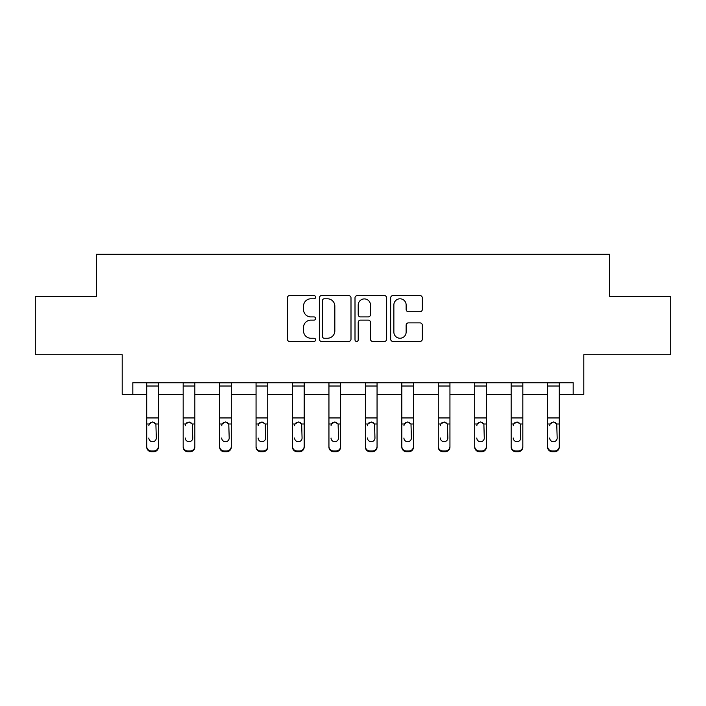 <?xml version="1.0" encoding="UTF-8"?>
<svg xmlns="http://www.w3.org/2000/svg" width="706" height="706" viewBox="0 0 706 706"><rect width="100%" height="100%" fill="white"/><g stroke="black" fill="none" stroke-linecap="round" stroke-linejoin="round"><path stroke-width="1.06" d="M315.626 297.2A1.606 1.606 0 0 0 314.02 295.593L289.654 295.593A2.294 2.294 0 0 0 287.36 297.888L287.36 339.154A2.294 2.294 0 0 0 289.654 341.448L314.02 341.448A1.606 1.606 0 0 0 315.626 339.842A1.606 1.606 0 0 0 314.02 338.236L310.869 338.236A7.334 7.334 0 0 1 303.527 330.902L303.527 327.46A7.334 7.334 0 0 1 310.869 320.127L314.02 320.127A1.606 1.606 0 0 0 315.626 318.521A1.606 1.606 0 0 0 314.02 316.915L310.869 316.915A7.334 7.334 0 0 1 303.527 309.581L303.527 306.139A7.334 7.334 0 0 1 310.869 298.797L314.02 298.797A1.606 1.606 0 0 0 315.626 297.2M132.825 394.442L132.825 382.758L573.175 382.758L573.175 394.442L583.8 394.442L583.8 354.73L670.7 354.73L670.7 296.326L609.613 296.326L609.613 254.284L96.387 254.284L96.387 296.326L35.3 296.326L35.3 354.73L122.2 354.73L122.2 394.442L146.724 394.442M420.008 311.752A2.294 2.294 0 0 0 422.303 309.466L422.303 297.888A2.294 2.294 0 0 0 420.008 295.593L392.951 295.593A2.294 2.294 0 0 0 390.665 297.888L390.665 339.154A2.294 2.294 0 0 0 392.951 341.448L420.008 341.448A2.294 2.294 0 0 0 422.303 339.154L422.303 325.166A2.294 2.294 0 0 0 420.008 322.88L408.43 322.88A2.294 2.294 0 0 0 406.135 325.166L406.135 332.102A6.133 6.133 0 0 1 400.002 338.236A6.133 6.133 0 0 1 393.869 332.102L393.869 304.93A6.133 6.133 0 0 1 400.002 298.797A6.133 6.133 0 0 1 406.135 304.93L406.135 309.466A2.294 2.294 0 0 0 408.43 311.752L420.008 311.752M350.997 297.888A2.294 2.294 0 0 0 348.702 295.593L321.645 295.593A2.294 2.294 0 0 0 319.35 297.888L319.35 339.154A2.294 2.294 0 0 0 321.645 341.448L348.702 341.448A2.294 2.294 0 0 0 350.997 339.154L350.997 297.888M357.298 295.593L384.355 295.593A2.294 2.294 0 0 1 386.65 297.888L386.65 339.154A2.294 2.294 0 0 1 384.355 341.448L372.777 341.448A2.294 2.294 0 0 1 370.482 339.154L370.482 322.421A2.294 2.294 0 0 0 368.188 320.127L360.51 320.127A2.294 2.294 0 0 0 358.216 322.421L358.216 339.842A1.606 1.606 0 0 1 356.609 341.448A1.606 1.606 0 0 1 355.003 339.842L355.003 297.888A2.294 2.294 0 0 1 357.298 295.593M158.409 394.442L183.172 394.442M194.847 394.442L219.61 394.442M231.294 394.442L256.057 394.442M267.733 394.442L292.496 394.442M304.18 394.442L328.943 394.442M340.619 394.442L365.381 394.442M377.057 394.442L401.82 394.442M413.504 394.442L438.267 394.442M449.943 394.442L474.706 394.442M486.39 394.442L511.153 394.442M522.828 394.442L547.591 394.442M559.276 394.442L573.175 394.442M324.169 298.797A1.606 1.606 0 0 0 322.563 300.403L322.563 336.638A1.606 1.606 0 0 0 324.169 338.236L327.487 338.236A7.334 7.334 0 0 0 334.829 330.902L334.829 306.139A7.334 7.334 0 0 0 327.487 298.797L324.169 298.797M370.482 305.045A6.133 6.133 0 0 0 364.349 298.912A6.133 6.133 0 0 0 358.216 305.045L358.216 314.62A2.294 2.294 0 0 0 360.51 316.915L368.188 316.915A2.294 2.294 0 0 0 370.482 314.62L370.482 305.045M146.724 424.721L146.724 446.351A4.668 4.633 0 0 0 151.402 450.993L153.74 450.993A4.668 4.633 0 0 0 158.409 446.351L158.409 447.083A4.668 4.633 180 0 1 153.74 451.716L153.74 450.993M148.834 438.744L148.834 438.011A3.742 3.707 180 0 0 152.567 441.718A3.742 3.707 180 0 0 156.308 438.011A3.742 3.707 180 0 1 152.567 441.718M150.616 422.497L149.248 423.988L148.834 425.709L149.248 423.988L152.567 421.95L155.894 423.988L156.308 438.011M154.517 422.497L152.567 421.95M158.409 382.758L158.409 447.083M146.724 382.758L146.724 446.351M151.402 450.993L151.402 451.716L153.74 451.716M151.402 451.716A4.668 4.633 180 0 1 146.724 447.083M183.172 424.721L183.172 446.351A4.668 4.633 0 0 0 187.84 450.993L190.179 450.993A4.668 4.633 0 0 0 194.847 446.351L194.847 447.083A4.668 4.633 180 0 1 190.179 451.716L190.179 450.993M185.272 438.744L185.272 438.011A3.742 3.707 180 0 0 189.014 441.718A3.742 3.707 180 0 0 192.747 438.011A3.742 3.707 180 0 1 189.014 441.718M187.064 422.497L185.687 423.988L185.272 425.709L185.687 423.988L189.014 421.95L192.332 423.988L192.747 438.011M190.955 422.497L189.014 421.95M219.61 424.721L219.61 446.351A4.668 4.633 0 0 0 224.287 450.993L226.617 450.993A4.668 4.633 0 0 0 231.294 446.351L231.294 447.083A4.668 4.633 180 0 1 226.617 451.716L226.617 450.993M221.719 438.744L221.719 438.011A3.742 3.707 180 0 0 225.452 441.718A3.742 3.707 180 0 0 229.194 438.011A3.742 3.707 180 0 1 225.452 441.718M223.502 422.497L222.125 423.988L221.719 425.709L222.125 423.988L225.452 421.95L228.779 423.988L229.194 438.011M227.394 422.497L225.452 421.95M194.847 382.758L194.847 447.083M183.172 382.758L183.172 446.351M187.84 450.993L187.84 451.716L190.179 451.716M187.84 451.716A4.668 4.633 180 0 1 183.172 447.083M231.294 382.758L231.294 447.083M219.61 382.758L219.61 446.351M224.287 450.993L224.287 451.716L226.617 451.716M224.287 451.716A4.668 4.633 180 0 1 219.61 447.083M256.057 424.721L256.057 446.351A4.668 4.633 0 0 0 260.726 450.993L263.064 450.993A4.668 4.633 0 0 0 267.733 446.351L267.733 447.083A4.668 4.633 180 0 1 263.064 451.716L263.064 450.993M258.158 438.744L258.158 438.011A3.742 3.707 180 0 0 261.891 441.718A3.742 3.707 180 0 0 265.632 438.011A3.742 3.707 180 0 1 261.891 441.718M259.94 422.497L258.572 423.988L258.158 425.709L258.572 423.988L261.891 421.95L265.218 423.988L265.632 438.011M263.841 422.497L261.891 421.95M267.733 382.758L267.733 447.083M256.057 382.758L256.057 446.351M260.726 450.993L260.726 451.716L263.064 451.716M260.726 451.716A4.668 4.633 180 0 1 256.057 447.083M292.496 424.721L292.496 446.351A4.668 4.633 0 0 0 297.173 450.993L299.503 450.993A4.668 4.633 0 0 0 304.18 446.351L304.18 447.083A4.668 4.633 180 0 1 299.503 451.716L299.503 450.993M294.596 438.744L294.596 438.011A3.742 3.707 180 0 0 298.338 441.718A3.742 3.707 180 0 0 302.071 438.011A3.742 3.707 180 0 1 298.338 441.718M296.388 422.497L295.011 423.988L294.596 425.709L295.011 423.988L298.338 421.95L301.665 423.988L302.071 438.011M300.279 422.497L298.338 421.95M304.18 382.758L304.18 447.083M292.496 382.758L292.496 446.351M297.173 450.993L297.173 451.716L299.503 451.716M297.173 451.716A4.668 4.633 180 0 1 292.496 447.083M328.943 424.721L328.943 446.351A4.668 4.633 0 0 0 333.611 450.993L335.95 450.993A4.668 4.633 0 0 0 340.619 446.351L340.619 447.083A4.668 4.633 180 0 1 335.95 451.716L335.95 450.993M331.043 438.744L331.043 438.011A3.742 3.707 180 0 0 334.776 441.718A3.742 3.707 180 0 0 338.518 438.011A3.742 3.707 180 0 1 334.776 441.718M332.826 422.497L331.458 423.988L331.043 425.709L331.458 423.988L334.776 421.95L338.103 423.988L338.518 438.011M336.727 422.497L334.776 421.95M340.619 382.758L340.619 447.083M328.943 382.758L328.943 446.351M333.611 450.993L333.611 451.716L335.95 451.716M333.611 451.716A4.668 4.633 180 0 1 328.943 447.083M365.381 424.721L365.381 446.351A4.668 4.633 0 0 0 370.05 450.993L372.389 450.993A4.668 4.633 0 0 0 377.057 446.351L377.057 447.083A4.668 4.633 180 0 1 372.389 451.716L372.389 450.993M367.482 438.744L367.482 438.011A3.742 3.707 180 0 0 371.224 441.718A3.742 3.707 180 0 0 374.957 438.011A3.742 3.707 180 0 1 371.224 441.718M369.273 422.497L367.897 423.988L367.482 425.709L367.897 423.988L371.224 421.95L374.542 423.988L374.957 438.011M373.165 422.497L371.224 421.95M377.057 382.758L377.057 447.083M365.381 382.758L365.381 446.351M370.05 450.993L370.05 451.716L372.389 451.716M370.05 451.716A4.668 4.633 180 0 1 365.381 447.083M401.82 424.721L401.82 446.351A4.668 4.633 0 0 0 406.497 450.993L408.827 450.993A4.668 4.633 0 0 0 413.504 446.351L413.504 447.083A4.668 4.633 180 0 1 408.827 451.716L408.827 450.993M403.929 438.744L403.929 438.011A3.742 3.707 180 0 0 407.662 441.718A3.742 3.707 180 0 0 411.404 438.011A3.742 3.707 180 0 1 407.662 441.718M405.712 422.497L404.335 423.988L403.929 425.709L404.335 423.988L407.662 421.95L410.989 423.988L411.404 438.011M409.612 422.497L407.662 421.95M413.504 382.758L413.504 447.083M401.82 382.758L401.82 446.351M406.497 450.993L406.497 451.716L408.827 451.716M406.497 451.716A4.668 4.633 180 0 1 401.82 447.083M438.267 424.721L438.267 446.351A4.668 4.633 0 0 0 442.936 450.993L445.274 450.993A4.668 4.633 0 0 0 449.943 446.351L449.943 447.083A4.668 4.633 180 0 1 445.274 451.716L445.274 450.993M440.367 438.744L440.367 438.011A3.742 3.707 180 0 0 444.109 441.718A3.742 3.707 180 0 0 447.842 438.011A3.742 3.707 180 0 1 444.109 441.718M442.159 422.497L440.782 423.988L440.367 425.709L440.782 423.988L444.109 421.95L447.427 423.988L447.842 438.011M446.051 422.497L444.109 421.95M449.943 382.758L449.943 447.083M438.267 382.758L438.267 446.351M442.936 450.993L442.936 451.716L445.274 451.716M442.936 451.716A4.668 4.633 180 0 1 438.267 447.083M474.706 424.721L474.706 446.351A4.668 4.633 0 0 0 479.383 450.993L481.713 450.993A4.668 4.633 0 0 0 486.39 446.351L486.39 447.083A4.668 4.633 180 0 1 481.713 451.716L481.713 450.993M476.806 438.744L476.806 438.011A3.742 3.707 180 0 0 480.548 441.718A3.742 3.707 180 0 0 484.281 438.011A3.742 3.707 180 0 1 480.548 441.718M478.597 422.497L477.221 423.988L476.806 425.709L477.221 423.988L480.548 421.95L483.875 423.988L484.281 438.011M482.489 422.497L480.548 421.95M486.39 382.758L486.39 447.083M474.706 382.758L474.706 446.351M479.383 450.993L479.383 451.716L481.713 451.716M479.383 451.716A4.668 4.633 180 0 1 474.706 447.083M511.153 424.721L511.153 446.351A4.668 4.633 0 0 0 515.821 450.993L518.16 450.993A4.668 4.633 0 0 0 522.828 446.351L522.828 447.083A4.668 4.633 180 0 1 518.16 451.716L518.16 450.993M513.253 438.744L513.253 438.011A3.742 3.707 180 0 0 516.986 441.718A3.742 3.707 180 0 0 520.728 438.011A3.742 3.707 180 0 1 516.986 441.718M515.036 422.497L513.668 423.988L513.253 425.709L513.668 423.988L516.986 421.95L520.313 423.988L520.728 438.011M518.936 422.497L516.986 421.95M522.828 382.758L522.828 447.083M511.153 382.758L511.153 446.351M515.821 450.993L515.821 451.716L518.16 451.716M515.821 451.716A4.668 4.633 180 0 1 511.153 447.083M547.591 424.721L547.591 446.351A4.668 4.633 0 0 0 552.26 450.993L554.598 450.993A4.668 4.633 0 0 0 559.276 446.351L559.276 447.083A4.668 4.633 180 0 1 554.598 451.716L554.598 450.993M549.692 438.744L549.692 438.011A3.742 3.707 180 0 0 553.433 441.718A3.742 3.707 180 0 0 557.166 438.011A3.742 3.707 180 0 1 553.433 441.718M551.483 422.497L550.106 423.988L549.692 425.709L550.106 423.988L553.433 421.95L556.752 423.988L557.166 438.011M555.375 422.497L553.433 421.95M559.276 382.758L559.276 447.083M547.591 382.758L547.591 446.351M552.26 450.993L552.26 451.716L554.598 451.716M552.26 451.716A4.668 4.633 180 0 1 547.591 447.083M146.724 382.811L158.409 382.811M155.894 423.988L158.409 423.988M146.724 423.988L149.248 423.988M146.724 417.943L158.409 417.943M146.724 386.014L158.409 386.014M183.172 382.811L194.847 382.811M192.332 423.988L194.847 423.988M183.172 423.988L185.687 423.988M183.172 417.943L194.847 417.943M183.172 386.014L194.847 386.014M219.61 382.811L231.294 382.811M228.779 423.988L231.294 423.988M219.61 423.988L222.125 423.988M219.61 417.943L231.294 417.943M219.61 386.014L231.294 386.014M256.057 382.811L267.733 382.811M265.218 423.988L267.733 423.988M256.057 423.988L258.572 423.988M256.057 417.943L267.733 417.943M256.057 386.014L267.733 386.014M292.496 382.811L304.18 382.811M301.665 423.988L304.18 423.988M292.496 423.988L295.011 423.988M292.496 417.943L304.18 417.943M292.496 386.014L304.18 386.014M328.943 382.811L340.619 382.811M338.103 423.988L340.619 423.988M328.943 423.988L331.458 423.988M328.943 417.943L340.619 417.943M328.943 386.014L340.619 386.014M365.381 382.811L377.057 382.811M374.542 423.988L377.057 423.988M365.381 423.988L367.897 423.988M365.381 417.943L377.057 417.943M365.381 386.014L377.057 386.014M401.82 382.811L413.504 382.811M410.989 423.988L413.504 423.988M401.82 423.988L404.335 423.988M401.82 417.943L413.504 417.943M401.82 386.014L413.504 386.014M438.267 382.811L449.943 382.811M447.427 423.988L449.943 423.988M438.267 423.988L440.782 423.988M438.267 417.943L449.943 417.943M438.267 386.014L449.943 386.014M474.706 382.811L486.39 382.811M483.875 423.988L486.39 423.988M474.706 423.988L477.221 423.988M474.706 417.943L486.39 417.943M474.706 386.014L486.39 386.014M511.153 382.811L522.828 382.811M520.313 423.988L522.828 423.988M511.153 423.988L513.668 423.988M511.153 417.943L522.828 417.943M511.153 386.014L522.828 386.014M547.591 382.811L559.276 382.811M556.752 423.988L559.276 423.988M547.591 423.988L550.106 423.988M547.591 417.943L559.276 417.943M547.591 386.014L559.276 386.014"/></g></svg>

